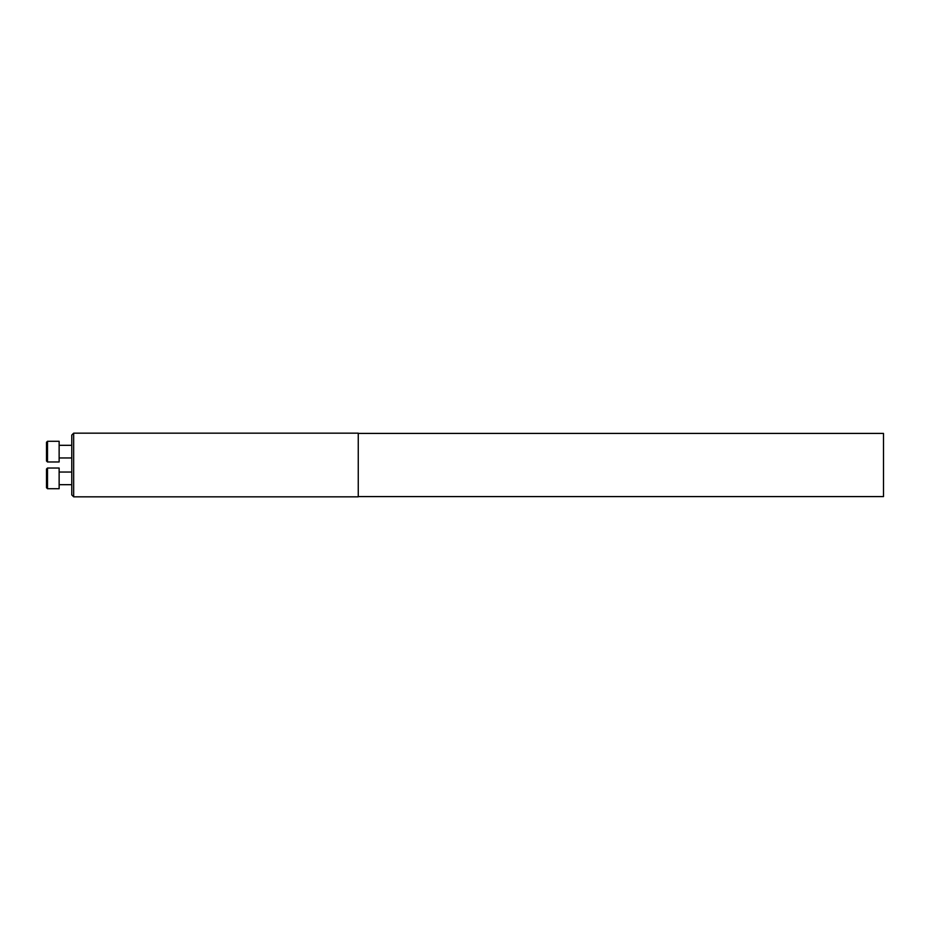 <?xml version="1.0" encoding="UTF-8"?>
<svg xmlns="http://www.w3.org/2000/svg" width="930" height="930" viewBox="0 0 930 930"><rect width="100%" height="100%" fill="white"/><g stroke="black" fill="none" stroke-linecap="round" stroke-linejoin="round"><path stroke-width="1.4" d="M73.668 496.829L71.773 494.923L71.773 435.077L73.668 433.171L73.668 496.829L358.259 496.829L358.259 433.171L73.668 433.171M47.5 461.978L46.5 460.989L46.5 442.285L47.5 441.285L47.5 461.978L59.136 461.978L59.136 441.285L47.5 441.285M47.5 488.715L46.5 487.715L46.5 469.011L47.5 468.023L47.5 488.715L59.136 488.715L59.136 468.023L47.5 468.023L59.136 468.023M358.259 433.415L883.5 433.415L883.5 496.585L358.259 496.585M59.136 457.955L71.773 457.955M59.136 445.319L71.773 445.319M59.136 484.681L71.773 484.681M59.136 472.045L71.773 472.045M46.5 469.011L47.5 468.023"/></g></svg>
